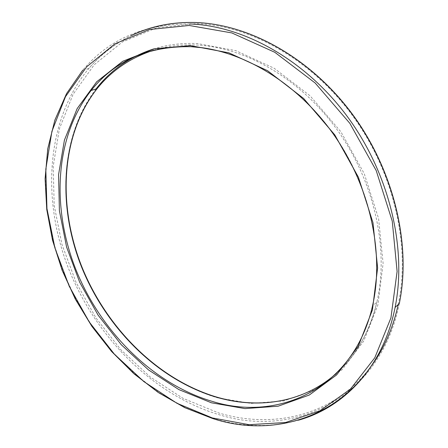 <?xml version="1.0" encoding="UTF-8"?>
<svg xmlns="http://www.w3.org/2000/svg" width="448" height="448" viewBox="0 0 448 448"><rect width="100%" height="100%" fill="white"/><g stroke="black" fill="none" stroke-linecap="round" stroke-linejoin="round"><path stroke-width="0.34" stroke-dasharray="2.24 1.68" d="M189.846 23.974C144.491 23.806 108.791 39.206 82.751 70.174L66.629 93.615L55.026 120.07L47.964 148.708L45.354 178.735L47.046 209.446L52.836 240.162L62.496 270.273L75.762 299.214L92.355 326.43L111.961 351.394L134.238 373.587L158.805 392.498L185.226 407.602L212.996 418.404C241.982 427.202 270.486 427.79 298.514 420.174M399.314 303.52C379.999 399.924 292.869 438.771 217.829 414.322C151.822 394.128 94.993 336.073 68.085 267.406C41.602 198.772 46.144 119.739 88.822 68.488C100.453 54.785 114.498 43.865 130.95 35.722M398.21 304.545C410.76 246.512 394.083 172.738 352.901 116.133C311.634 59.562 250.314 25.39 196.431 23.61L156.974 27.664L122.427 41.938L94.186 64.781L73.063 94.354L59.394 128.806L53.183 166.37L54.186 205.453L61.998 244.597L76.121 282.509L95.984 317.968L120.943 349.843L150.254 377.014L183.075 398.378L218.372 412.849C273.778 429.688 335.238 415.66 371.722 365.439M153.698 50.21C167.199 46.06 181.608 44.341 196.918 45.052C246.12 47.41 301.51 79.481 338.246 131.264C374.898 183.086 389.082 249.894 376.869 302.081L372.512 305.95C384.194 255.483 371.549 191.29 337.557 139.888C303.458 88.536 251.098 54.242 202.748 47.79M96.018 88.984C60.032 135.929 57.26 206.59 81.973 267.898C107.038 329.196 158.598 380.481 217.526 397.807L250.925 403.43L283.937 400.904L314.95 389.687L342.166 369.617L363.726 341.062L377.86 305.071L383.113 263.424L378.599 218.613L364.241 173.645L340.844 131.706L310.055 95.782L274.17 68.253L235.805 50.652L197.557 43.568C181.994 42.862 167.362 44.649 153.67 48.927M289.134 398.888C330.238 388.304 365.159 353.494 376.869 302.081C369.561 331.85 356.205 355.482 336.795 372.971M82.751 70.174L88.822 68.488C100.761 54.482 115.209 43.394 132.154 35.224M195.938 22.529L195.546 22.518"/><path stroke-width="0.67" d="M298.514 420.174C344.322 407.355 383.258 366.873 395.086 307.457C407.064 248.612 389.598 174.138 347.754 117.113C305.816 60.122 244.009 25.788 189.846 23.974M212.33 417.945L249.054 424.687L285.533 422.526L320.001 410.754L350.465 389.077L374.797 357.773L390.925 317.912L397.107 271.438L392.258 221.166L376.208 170.57L349.871 123.362L315.174 83.02L274.803 52.298L231.812 32.922L189.19 25.469L149.542 29.512L114.884 43.865L86.604 66.87L65.503 96.656L51.912 131.354L45.814 169.198L46.95 208.566L54.919 248.007L69.21 286.216L89.242 321.978L114.369 354.15L143.858 381.601L176.854 403.234L212.33 417.945M130.95 35.722C150.254 26.27 171.814 21.862 195.642 22.495C249.575 24.248 310.979 58.234 352.57 114.705C394.066 171.203 411.314 245.056 399.314 303.52L395.086 307.457C375.586 404.639 287.862 443.352 212.548 418.477L184.783 407.669L158.374 392.56L133.818 373.649L111.558 351.45L91.969 326.486L75.398 299.275L62.154 270.334L52.517 240.223L46.754 209.496L45.097 178.786L47.751 148.742L54.874 120.092L66.545 93.621L82.751 70.174M211.439 402.797L178.881 389.592L148.506 369.914L121.313 344.77L98.134 315.202L79.694 282.268L66.601 247.078L59.41 210.801L58.565 174.692L64.422 140.129L77.157 108.612L96.718 81.771L122.735 61.275L154.386 48.759L190.378 45.623L228.855 52.83L267.501 70.666L303.688 98.526L334.774 134.87L358.434 177.268L372.994 222.701L377.625 267.938L372.428 309.943L358.277 346.186L336.644 374.892L309.316 395.013L278.163 406.185L245 408.598L211.439 402.797M371.722 365.439C384.205 348.337 393.036 328.037 398.21 304.545M190.904 46.687C148.31 46.015 115.052 60.614 91.129 90.479C54.488 137.082 51.369 208.163 76.042 269.982C101.063 331.806 152.841 383.712 211.994 401.313C278.639 422.29 353.864 388.41 372.512 305.95C384.58 253.551 370.205 186.194 333.183 133.823C296.089 81.491 240.251 49.056 190.859 46.665C148.182 45.965 114.94 60.57 91.129 90.479L97.121 88.642C111.765 70.426 130.62 57.613 153.698 50.21M202.748 47.79L191.178 46.704M153.67 48.927C129.998 56.655 110.785 70.011 96.018 88.984M336.795 372.971C304.108 402.528 258.944 409.483 216.866 397.326C157.942 380.01 106.406 328.513 81.603 267.086C57.142 205.654 60.463 134.982 97.121 88.642C60.704 134.915 57.428 205.458 81.883 266.896C106.686 328.322 158.222 379.848 217.129 397.208M195.938 22.529C249.9 24.326 311.231 58.285 352.766 114.694C394.201 171.13 411.426 244.972 399.314 303.52M195.546 22.518C172.284 21.935 151.15 26.169 132.154 35.224M289.134 398.888C265.636 404.802 241.696 404.258 217.302 397.258"/></g></svg>
